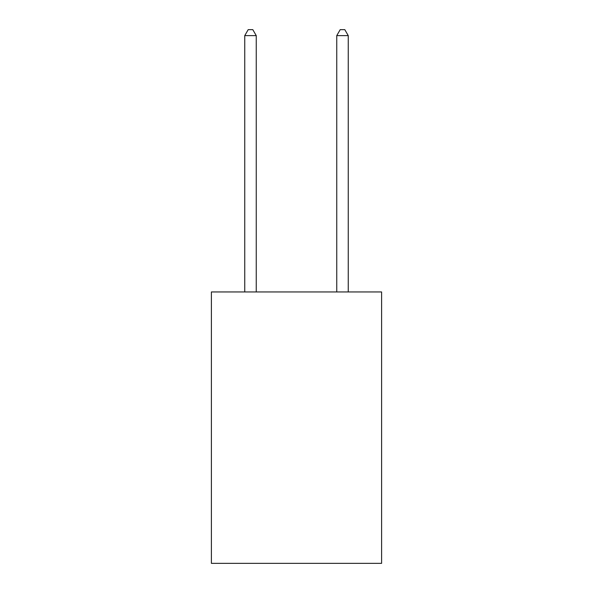 <?xml version="1.0" encoding="UTF-8"?>
<svg xmlns="http://www.w3.org/2000/svg" width="593" height="593" viewBox="0 0 593 593"><rect width="100%" height="100%" fill="white"/><g stroke="black" fill="none" stroke-linecap="round" stroke-linejoin="round"><path stroke-width="0.89" d="M381.603 291.949L381.603 563.35L211.397 563.35L211.397 291.949L381.603 291.949M256.25 291.949L256.25 35.632L244.746 35.632L244.746 291.949M244.746 35.632L248.2 29.65L252.796 29.65L256.25 35.632M348.254 291.949L348.254 35.632L336.75 35.632L336.75 291.949M336.75 35.632L340.204 29.65L344.8 29.65L348.254 35.632"/></g></svg>
